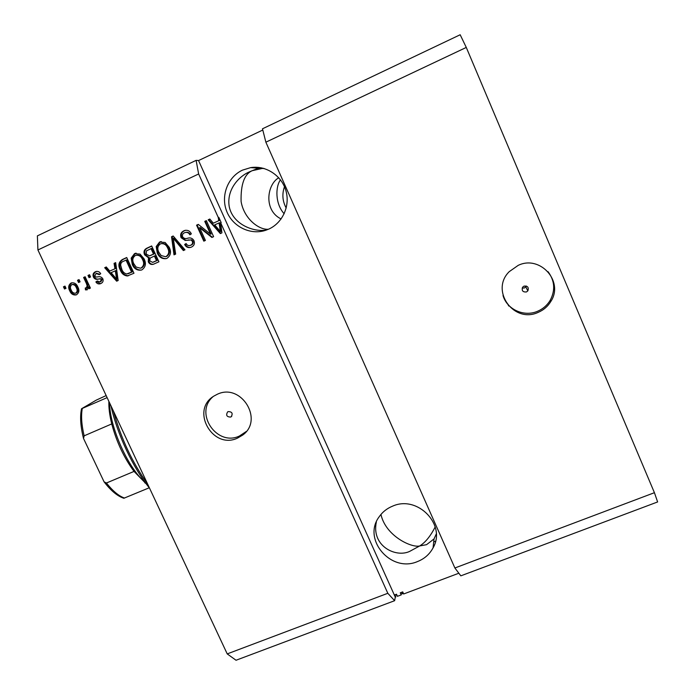 <?xml version="1.0" encoding="UTF-8"?>
<svg xmlns="http://www.w3.org/2000/svg" width="695" height="695" viewBox="0 0 695 695"><rect width="100%" height="100%" fill="white"/><g stroke="black" fill="none" stroke-linecap="round" stroke-linejoin="round"><path stroke-width="1.04" d="M554.454 288.034L553.698 286.253M526.489 291.943L527.853 290.866C528.982 287.382 527.705 285.801 524.004 286.123L522.692 287.131C521.476 290.632 522.744 292.239 526.489 291.943M522.188 288.051L524.482 287.982L526.271 286.01M538.243 312.35C543.646 310.031 547.851 306.382 550.874 301.387C564.071 281.388 539.989 254.77 518.218 265.351L509.226 271.658C489.905 290.519 513.822 323.931 538.243 312.35M503.015 295.488C506.881 309.449 524.065 317.276 537.661 311.221C543.012 308.919 547.182 305.296 550.179 300.353C555.479 290.275 554.766 280.719 548.034 271.667M230.653 417.052L231.2 416.739C233.086 413.395 232.069 411.683 228.16 411.605L227.639 411.9C225.719 415.245 226.726 416.957 230.653 417.052M237.429 438.163L242.633 435.113C264.143 419.936 241.139 382.667 217.3 394.265L213.895 396.081C190.178 410.085 212.574 449.917 237.429 438.163M212.948 396.741C193.931 412.969 216.779 446.833 239.367 436.06L246.291 431.482M417.487 561.569C424.428 558.832 429.632 554.245 433.081 547.825C446.59 524.873 417.599 494.883 392.692 506.108C387.072 508.366 382.571 511.902 379.201 516.732C361.982 539.294 390.955 573.14 417.487 561.569M435.2 526.94C430.457 536.21 425.297 542.543 419.711 545.949L426.556 544.672L434.019 538.946L436.269 533.986M268.826 229.072C282.709 222.834 290.38 205.703 285.871 190.56C281.501 175.375 265.742 165.132 250.626 167.634L242.477 170.136C227.769 176.947 220.593 195.764 226.639 211.124C232.504 226.57 250.252 235.362 265.533 230.349L268.826 229.072M261.181 167.79L258.479 168.173L252.25 170.683L263.153 168.233M508.679 305.982L508.088 304.618L508.679 305.982M278.738 177.755C266.95 184.436 263.388 210.411 281.119 218.96M268.426 229.246C259.183 230.149 243.997 218.908 241.104 201.533C240.661 184.349 244.371 174.071 252.25 170.683L249.097 172.021C239.818 175.887 226.136 189.118 229.281 206.884C233.068 224.815 254.335 232.417 266.576 229.993M376.369 521.91C370.948 547.008 397.748 558.858 411.153 550.579L419.711 545.949C411.831 548.103 385.716 536.158 380.947 514.448M284.168 213.756C275.133 203.93 275.316 186.859 280.459 179.831M454.886 567.989L460.828 575.842L657.626 501.946L654.421 492.694L454.886 567.989L265.872 142.188L262.484 128.792L460.177 34.75L466.276 47.434L265.872 142.188M654.421 492.694L466.276 47.434M458.848 573.227L403.665 593.982L402.718 591.879L400.268 592.8L401.215 594.903L397.444 596.319L395.863 594.46M198.64 173.976L218.256 217.439L218.821 217.361L221.201 222.635L220.636 222.721L387.819 593.295L227.222 653.899L37.921 249.965L37.374 235.874L196.112 160.363L198.64 173.976L37.921 249.965M220.636 222.721L221.913 232.86L220.341 233.572L208.153 219.802L209.821 219.029L213.339 223.199L218.743 220.706L218.256 217.439M210.524 234.137L204.756 221.375L206.354 220.636L213.608 236.665L211.905 237.455L199.63 227.682L205.407 240.435L203.817 241.165L196.563 225.171L198.266 224.381L210.524 234.137L211.115 234.024L205.355 221.288L204.756 221.375M181.091 237.707C180.005 234.571 180.909 232.278 183.784 230.836L184.887 230.427C187.815 229.889 189.97 231.035 191.351 233.868L189.857 234.806C188.814 232.851 187.268 232.087 185.209 232.504L184.496 232.764C182.655 233.598 182.038 234.988 182.655 236.926C183.966 238.55 185.695 238.976 187.841 238.177C190.517 237.464 192.558 238.289 193.957 240.661C194.991 243.571 194.174 245.709 191.507 247.072L190.647 247.394C187.971 248.019 185.965 247.046 184.644 244.475L186.138 243.537C186.99 245.205 188.275 245.856 189.987 245.465L190.604 245.231C192.341 244.466 192.915 243.172 192.35 241.356L191.116 239.966L185.174 240.427L181.091 237.707L181.734 237.586C180.657 234.458 181.56 232.173 184.427 230.731L183.784 230.836M174.011 254.857L171.535 236.752L173.168 235.996L184.983 249.818L183.35 250.565L173.29 238.203L175.644 254.101L174.011 254.857M159.537 242.06L165.141 242.486L169.163 247.229C171.491 251.859 170.753 255.569 166.965 258.34L166.279 258.601C162.065 259.113 159.059 257.228 157.261 252.954L156.193 246.551L159.537 242.06L161.275 241.556M134.491 253.658L140.051 254.092L144.065 258.801C146.384 263.414 145.672 267.089 141.928 269.842L141.276 270.086C137.08 270.616 134.083 268.748 132.276 264.474L131.19 258.114L134.491 253.658L136.142 253.162L135.395 253.319M114.936 268.652L114.067 263.37L115.674 262.623L118.176 280.493L116.673 281.188L104.684 267.714L106.283 266.967L109.749 271.05L115.726 268.47L114.857 263.188L114.067 263.37M64.505 289.016L63.462 286.8L64.983 286.097L66.016 288.312L64.505 289.016M69.761 290.892C67.997 287.626 68.423 285.002 71.046 283.039L71.602 282.83C74.556 282.552 76.641 283.942 77.866 287.009C79.569 290.241 79.117 292.821 76.511 294.741L76.042 294.923C73.105 295.271 71.012 293.933 69.761 290.892L70.638 290.658C68.883 287.391 69.309 284.785 71.924 282.822L71.046 283.039M78.552 282.517L77.51 280.293L79.03 279.59L80.073 281.814L78.552 282.517M86.345 283.343L83.608 277.47L85.138 276.766L90.411 288.095L88.882 288.799L88.048 286.992L87.179 289.832L85.459 289.885L85.276 288.008L86.406 287.73L87.153 285.784L86.345 283.343L87.188 283.126L84.46 277.262L83.608 277.47M89.038 277.67L88.004 275.437L89.533 274.725L90.567 276.958L89.038 277.67M93.434 277.123C92.513 274.699 93.156 272.918 95.354 271.78L96.058 271.519C98.038 271.102 99.594 271.849 100.714 273.743L99.272 274.655L96.006 273.456L94.841 276.141L95.667 277.01L97.404 276.966C99.663 276.262 101.461 276.845 102.79 278.712C103.564 280.936 102.93 282.535 100.888 283.525L100.271 283.76C98.403 284.281 96.944 283.656 95.884 281.892L97.317 280.98L100.08 281.927L101.357 279.651L100.436 278.93L98.412 279.077C96.223 279.746 94.563 279.095 93.434 277.123L94.268 276.923C93.347 274.49 93.99 272.718 96.188 271.589L95.354 271.78M120.313 270.112C117.907 265.594 118.576 262.076 122.311 259.548L126.716 257.515L133.97 273.248L127.254 275.976C123.927 275.515 121.616 273.561 120.313 270.112L121.086 269.921C118.689 265.412 119.349 261.902 123.085 259.383L122.311 259.548M144.612 254.848C143.335 251.729 144.143 249.479 147.036 248.098L151.675 245.952L158.929 261.78L153.343 264.282C151.11 264.83 149.434 264.022 148.304 261.859L148.461 257.776L144.612 254.848L145.342 254.691C144.065 251.573 144.873 249.331 147.757 247.959L151.753 246.108M286.201 208.04C282.474 201.185 281.892 194.079 284.481 186.703M262.788 130.026L198.561 160.562L196.112 160.363M403.395 593.382L401.032 593.99L400.442 592.731L401.032 593.99M198.561 160.562L395.29 597.135L395.811 596.936L394.864 594.833L396.506 594.216L397.444 596.319M395.29 597.135L394.63 600.697L236.031 660.25L227.222 653.899M387.819 593.295L394.63 600.697M401.771 592.236L402.483 593.825M256.394 168.034L256.047 167.252M65.321 288.634L64.357 286.566L63.462 286.8M64.357 286.566L65.052 286.244M76.328 294.819C73.635 294.776 71.741 293.394 70.638 290.658M75.52 293.221L76.667 292.864C78.248 291.431 78.431 289.641 77.215 287.487C76.415 285.315 74.99 284.264 72.949 284.333L71.767 284.672C70.186 286.123 70.004 287.93 71.22 290.084C72.037 292.265 73.47 293.307 75.52 293.221L75.798 293.108C77.388 291.665 77.571 289.867 76.346 287.713C75.546 285.541 74.122 284.49 72.072 284.55M76.667 292.864L75.798 293.108M77.215 287.487L76.346 287.713M79.343 282.153L78.379 280.076L77.51 280.293M78.379 280.076L79.108 279.738M84.46 277.262L85.207 276.914M89.664 288.442L88.882 286.766L88.048 286.992M87.283 289.772L85.459 289.885M86.302 289.65L86.128 287.843M87.249 287.504L87.996 285.558L87.153 285.784M87.996 285.558L87.188 283.126M89.811 277.305L88.847 275.229L88.004 275.437M88.847 275.229L89.603 274.881M96.188 271.589L96.718 271.371M99.941 274.23L96.457 273.291M100.488 283.682L96.709 281.675L95.884 281.892M96.709 281.675L97.465 281.197M100.897 281.71L102.174 279.442L101.357 279.651M102.174 279.442L100.436 278.93M101.253 278.721L99.229 278.86C97.048 279.538 95.389 278.886 94.268 276.923M114.857 263.188L115.7 262.797M117.368 280.867L105.492 267.523L104.684 267.714M105.492 267.523L106.396 267.106M115.726 268.47L109.749 271.05M116.673 279.216L117.455 278.999L116.065 270.529L111.104 272.649L116.673 279.216L115.283 270.72M116.777 275.724L115.987 275.932M123.085 259.383L126.785 257.663M128.427 275.715L127.254 275.976M128.01 275.776C124.692 275.307 122.389 273.361 121.086 269.921M127.923 273.743L132.319 271.927L126.777 259.904L123.345 261.303C121.512 261.989 120.626 263.327 120.687 265.316L121.868 269.425C122.754 271.884 124.362 273.404 126.699 273.986L131.572 272.119L126.012 260.069M132.319 271.927L131.572 272.119M129.704 273.126L128.949 273.326M141.337 270.068C137.428 270.138 134.656 268.218 133.032 264.291L132.276 264.474M133.032 264.291L131.946 257.941L131.19 258.114M131.946 257.941L135.238 253.501M141.797 267.818L141.068 268.001C143.917 265.864 144.395 263.023 142.492 259.496C141.198 256.386 139.026 254.978 135.959 255.273L135.351 255.499C132.571 257.593 132.067 260.364 133.857 263.805L136.142 267.062L140.529 268.209L141.797 267.818C144.647 265.681 145.125 262.849 143.222 259.331C141.936 256.22 139.764 254.822 136.707 255.108M143.222 259.331L142.492 259.496M140.529 268.209L141.068 268.001M153.378 264.274C151.406 264.43 149.955 263.561 149.025 261.685L148.304 261.859M149.025 261.685L149.182 257.61L148.461 257.776M149.182 257.61L145.342 254.691M149.651 255.803L154.212 253.918L151.675 248.384L146.428 250.869L146.176 254.118L149.555 255.83L153.508 254.083L150.963 248.532M152.874 262.302L157.218 260.477L155.054 255.769L150.111 258.062L149.746 260.877L152.605 262.363L156.514 260.651L154.351 255.934M157.218 260.477L156.514 260.651M154.212 253.918L153.508 254.083M166.253 258.61C162.343 258.653 159.572 256.716 157.956 252.798L157.261 252.954M157.956 252.798L156.896 246.404L156.193 246.551M156.896 246.404L160.232 241.93M165.662 256.663L166.791 256.333C169.667 254.17 170.153 251.321 168.251 247.785C166.974 244.675 164.802 243.259 161.735 243.537M166.105 256.49C168.989 254.335 169.484 251.477 167.573 247.924C166.296 244.814 164.116 243.398 161.04 243.676L160.397 243.91C157.583 246.03 157.07 248.819 158.851 252.276L161.144 255.552L165.54 256.707L166.791 256.333M168.251 247.785L167.573 247.924M174.654 254.561L172.212 236.639L171.535 236.752M172.212 236.639L173.29 236.135M183.906 250.304L173.959 238.072L173.29 238.203M184.427 230.731L185.791 230.254M190.361 234.484C189.335 232.695 187.859 231.991 185.93 232.373M190.586 247.42C188.171 247.646 186.408 246.621 185.287 244.336L184.644 244.475M185.287 244.336L186.251 243.728M190.048 245.457L190.604 245.231M191.229 245.092C192.958 244.327 193.54 243.041 192.975 241.226L192.35 241.356M192.975 241.226L191.742 239.836L191.116 239.966M191.742 239.836L185.174 240.427M185.817 240.296L181.734 237.586M205.355 221.288L206.424 220.793M212.366 237.238L200.238 227.578L199.63 227.682M204.356 240.913L197.18 225.076L196.563 225.171M197.18 225.076L198.423 224.502M220.819 233.355L208.752 219.716L208.153 219.802M208.752 219.716L209.942 219.168M218.743 220.706L213.339 223.199M219.316 220.619L218.821 217.361M220.367 231.548L220.94 231.435L219.629 222.739L214.72 224.833L220.367 231.548L219.064 222.834M220.28 228.073L219.716 228.177M113.45 411.127C121.069 438.519 132.432 462.774 147.557 483.902M149.538 488.116C133.179 468.143 117.229 434.219 110.983 405.863M146.271 483.902L134.031 471.41C123.953 457.684 116.525 441.855 111.747 423.924C109.602 415.306 108.646 407.791 108.88 401.371M109.558 402.822C109.636 426.991 128.158 468.326 145.151 482.391M107.126 397.618L81.532 408.756L96.284 400.12L106.161 395.568M149.26 487.777L123.84 498.263C117.472 496.195 110.887 490.722 104.076 481.835L106.422 483.008C112.859 491.104 118.888 496.117 124.527 498.063M104.076 481.835L83.53 438.476L84.138 435.834L111.747 423.924M134.031 471.41L106.422 483.008M99.229 278.86L98.412 279.077M147.757 247.959L147.036 248.098M154.655 261.659L153.951 261.833M151.328 255.247L150.615 255.412M175.705 240.296L175.044 240.427M188.832 239.897L188.197 240.027M82.297 408.469C80.933 415.671 81.541 424.793 84.138 435.834M525.802 286.939L527.853 290.866M550.179 300.353L550.874 301.387M231.774 416.183L231.2 416.739M244.527 433.028L242.633 435.113M434.019 538.946L433.081 547.825M258.479 168.173L250.626 167.634M264.395 168.59L261.633 168.399M258.861 167.443L257.445 168.103M435.53 541.223L433.706 541.926M86.084 287.86L86.927 287.626M127.767 273.795L128.523 273.595M152.605 262.363L153.317 262.189M149.555 255.83L150.276 255.664M160.484 241.712L161.179 241.582M165.54 256.707L166.218 256.542M184.887 230.427L185.53 230.323M189.987 245.465L190.621 245.326M144.847 482.843L145.846 483.329M81.532 408.756C79.856 416.609 80.524 426.513 83.53 438.476"/></g></svg>

